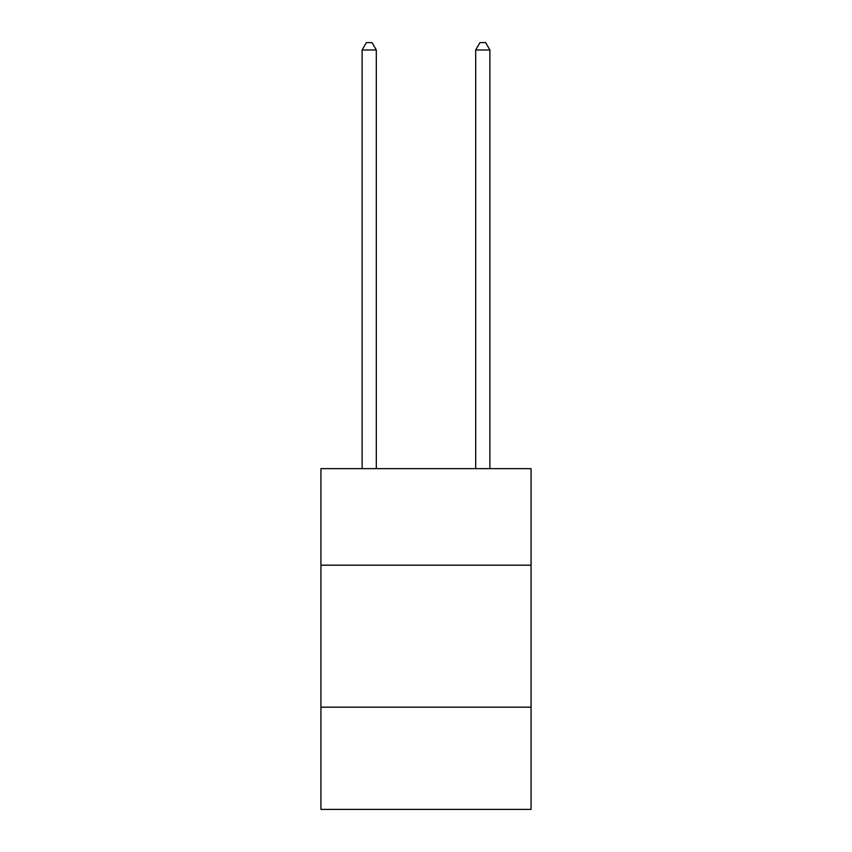 <?xml version="1.0" encoding="UTF-8"?>
<svg xmlns="http://www.w3.org/2000/svg" width="852" height="852" viewBox="0 0 852 852"><rect width="100%" height="100%" fill="white"/><g stroke="black" fill="none" stroke-linecap="round" stroke-linejoin="round"><path stroke-width="1.28" d="M531.062 565.196L531.062 468.653L320.938 468.653L320.938 565.196L531.062 565.196L531.062 809.4L320.938 809.4L320.938 565.196M531.062 707.171L320.938 707.171M376.307 468.653L376.307 49.98L362.111 49.98L362.111 468.653M362.111 49.98L366.371 42.6L372.047 42.6L376.307 49.98M489.889 468.653L489.889 49.98L475.693 49.98L475.693 468.653M475.693 49.98L479.953 42.6L485.629 42.6L489.889 49.98"/></g></svg>
